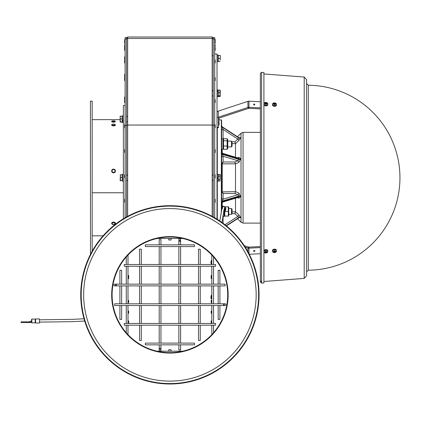 <?xml version="1.0" encoding="UTF-8"?>
<svg xmlns="http://www.w3.org/2000/svg" width="421" height="421" viewBox="0 0 421 421"><rect width="100%" height="100%" fill="white"/><g stroke="black" fill="none" stroke-linecap="round" stroke-linejoin="round"><path stroke-width="0.63" d="M35.206 322.844L31.859 322.844L31.859 319.086L35.206 319.086L35.206 322.839L35.401 321.512M35.59 318.939L39.516 318.939L39.516 322.986L35.59 322.986L35.59 318.939L35.206 319.086M31.859 319.386L31.57 319.386L31.859 319.386M31.859 322.554L31.57 322.554L31.57 319.386M29.259 321.86L31.57 320.965L29.259 322.554L29.259 321.86L21.05 321.86L21.05 322.554L31.57 322.554M224.903 208.406A1.158 1.137 180 0 1 224.903 208.437L224.903 209.142A1.158 1.137 180 0 1 224.572 209.932M119.911 305.535L119.911 319.407L121.643 319.407L121.643 305.535M121.643 303.804L121.643 285.885M121.643 284.154L121.643 270.282L119.911 270.282L119.911 284.154M200.254 264.499L200.254 249.185L198.517 249.185L198.517 264.499M198.517 325.191L198.517 340.505L200.254 340.505L200.254 325.191M198.517 266.235L198.517 284.154M198.517 285.885L198.517 303.804M198.517 305.535L198.517 323.454M145.34 244.848L145.34 246.58L194.47 246.58L194.47 244.848L145.34 244.848M139.561 325.191L139.561 340.505L141.298 340.505L141.298 325.191M141.298 264.499L141.298 249.185L139.561 249.185L139.561 264.499M141.298 323.454L141.298 305.535M141.298 303.804L141.298 285.885M141.298 284.154L141.298 266.235M180.598 239.644A0.868 0.868 0 0 0 179.73 238.781A0.868 0.868 0 0 0 178.867 239.644A0.868 0.868 0 0 0 179.73 240.512A0.868 0.868 0 0 0 180.598 239.644A0.868 0.868 0 0 0 179.73 238.781A0.868 0.868 0 0 0 178.867 239.644A0.868 0.868 0 0 0 179.73 240.512A0.868 0.868 0 0 0 180.598 239.644L180.598 244.848M180.598 246.58L180.598 264.499M180.598 266.235L180.598 284.154M180.598 285.885L180.598 303.804M180.598 305.535L180.598 323.454M180.598 325.191L180.598 343.11M180.598 344.841L180.598 350.046L178.867 350.046L178.867 344.841M225.103 285.885L225.103 284.154L116.443 284.154L116.443 285.885L225.103 285.885M114.707 285.885A0.868 0.868 0 0 0 115.575 285.017A0.868 0.868 0 0 0 114.707 284.154A0.868 0.868 0 0 0 113.838 285.017A0.868 0.868 0 0 0 114.707 285.885L116.443 285.885M219.904 284.154L219.904 270.282L218.167 270.282L218.167 284.154M218.167 285.885L218.167 303.804M218.167 305.535L218.167 319.407L219.904 319.407L219.904 305.535M124.242 264.499L124.242 266.235L215.568 266.235L215.568 264.499L124.242 264.499M159.212 350.046A0.868 0.868 0 0 0 160.08 350.909A0.868 0.868 0 0 0 160.948 350.046A0.868 0.868 0 0 0 160.08 349.177A0.868 0.868 0 0 0 159.212 350.046A0.868 0.868 0 0 0 160.08 350.909A0.868 0.868 0 0 0 160.948 350.046A0.868 0.868 0 0 0 160.08 349.177A0.868 0.868 0 0 0 159.212 350.046L159.212 344.841M159.212 343.11L159.212 325.191M159.212 323.454L159.212 305.535M159.212 303.804L159.212 285.885M159.212 284.154L159.212 266.235M159.212 264.499L159.212 246.58M159.212 244.848L159.212 239.644L160.948 239.644L160.948 244.848M114.707 303.804L114.707 305.535L223.372 305.535L223.372 303.804L114.707 303.804M225.103 303.804A0.868 0.868 0 0 0 224.24 304.672A0.868 0.868 0 0 0 225.103 305.535A0.868 0.868 0 0 0 225.972 304.672A0.868 0.868 0 0 0 225.103 303.804L223.372 303.804M194.47 344.841L194.47 343.11L145.34 343.11L145.34 344.841L194.47 344.841M215.568 325.191L215.568 323.454L124.242 323.454L124.242 325.191L215.568 325.191M123.379 115.754L122.453 115.754L122.453 120.964L123.379 120.49M123.379 174.32L122.453 174.32L122.453 181.141L123.379 181.114M221.635 138.783L222.909 138.783L222.909 149.245L221.635 149.245M217.015 54.988L217.936 54.967L217.936 61.782L217.015 61.782M217.015 91.236L217.936 90.841L217.936 96.741L217.015 96.741M217.015 89.92L217.936 89.92L217.936 90.841M217.015 178.151L217.936 177.62L217.936 174.32L217.015 174.32M224.125 206.485L222.851 206.216L222.851 206.653M222.851 216.673L224.125 216.583L222.851 216.673L222.851 215.752M224.125 216.583L224.125 211.668M219.036 124.953L219.036 121.374L219.036 124.958L218.457 125.479M261.609 283.128L261.609 72.333L263.914 72.512L263.914 282.949L261.609 283.128L260.362 281.975L261.43 280.823M263.914 250.611L265.025 249.716A2.021 1.426 -5.6 0 1 267.819 250.921L267.803 251.563A1.942 1.374 -5.6 0 1 265.84 253.01A1.942 1.374 -5.6 0 1 263.951 251.942A1.942 1.374 -5.6 0 1 265.73 250.269A1.942 1.374 -5.6 0 1 267.803 251.563M267.803 103.898A1.942 1.374 -174.4 0 1 265.84 105.197A1.942 1.374 -174.4 0 1 263.951 103.519A1.942 1.374 -174.4 0 1 265.998 102.461A1.942 1.374 -174.4 0 1 267.803 103.898L267.819 104.54A2.021 1.426 -174.4 0 1 265.777 105.892A2.021 1.426 -174.4 0 1 265.025 105.745L263.914 104.85M263.914 281.502L304.204 278.402L304.204 77.059L306.604 79.653L306.604 275.808L306.604 271.94L308.319 270.208L308.319 85.252L306.604 83.521M265.735 103.998L265.998 104.098M217.015 127.679L218.457 127.679L218.457 118.627A0.721 0.51 -0 0 1 218.878 118.164L248.548 108.381A0.721 0.51 -0 0 1 248.9 108.334L260.362 108.902M217.015 112.496A2.168 1.531 -0 0 1 218.267 111.107L247.937 101.324A2.168 1.531 -0 0 1 249.006 101.182L260.362 101.745M260.362 107.876L249.006 107.313A2.168 1.531 180 0 0 247.937 107.455L218.267 117.238A2.168 1.531 180 0 0 217.015 118.627M254.21 104.019A0.695 0.489 -174.4 0 1 254.163 104.992A0.695 0.489 -174.4 0 1 254.21 104.019M244.275 245.675L248.548 247.08A0.721 0.51 -0 0 0 248.9 247.127L260.362 246.559M245.206 247.106L247.937 248.006A2.168 1.531 -0 0 0 249.006 248.148L260.362 247.585M254.21 250.463A0.695 0.489 -5.6 0 1 254.258 251.442A0.695 0.489 -5.6 0 1 254.21 250.463M260.362 253.716L249.29 254.263M128 255.037L128 264.499M128 266.235L128 284.154M128 285.885L128 303.804M128 305.535L128 323.454M128 325.191L128 334.653M211.81 334.653L211.81 325.191M211.81 323.454L211.81 305.535M211.81 303.804L211.81 285.885M211.81 284.154L211.81 266.235M211.81 264.499L211.81 255.037M157.065 351.198L182.751 351.198M182.751 238.491L157.065 238.491M168.553 351.056L171.258 351.056A3.757 3.757 0 0 0 170.942 349.667L168.874 349.667L168.553 351.056M124.648 175.483L124.648 177.22M125.111 174.473L124.648 174.889M124.648 199.859L124.648 201.591M125.111 198.849L124.648 199.265M124.648 150.155L124.648 151.892M125.111 149.145L124.648 149.56M171.258 238.633L168.553 238.633L168.874 240.023L170.942 240.023A3.757 3.757 0 0 0 171.258 238.633M124.648 100.182L124.648 101.919M125.111 99.172L125.063 96.567L124.648 96.983L124.648 99.314M124.648 125.369L124.648 127.1M125.111 124.358L124.648 124.774M124.648 97.583L124.648 96.983M124.648 74.97L124.648 76.706M125.111 73.959L124.648 74.375M124.648 57.345L124.648 59.077M125.111 56.33L124.648 56.746M125.111 44.489L124.648 44.905L124.648 47.236M124.648 44.905L124.648 47.831M124.648 39.984L125.111 38.969M124.648 41.042L124.648 43.368L124.648 41.042M125.111 40.032L124.648 40.448M124.648 47.968L124.648 50.299L124.648 47.968M125.111 46.957L125.063 44.489M124.648 60.561L124.648 62.892L124.648 60.561M125.111 59.55L125.063 56.33M124.648 78.243L124.648 79.979M125.111 77.232L125.063 73.959M128 275.276L128.668 275.497L128.668 278.539L128 278.76M128 300.241L128.668 300.462L128.668 302.531L128 302.752M128 320.734L128.668 320.955L128.668 323.023L128 323.244M128 310.93L128.668 311.151L128.668 313.219L128 313.44M215.163 46.368L215.163 45.5M214.699 44.489L214.747 46.368M215.163 40.848L215.163 39.385L214.747 38.969L214.747 43.789L215.163 43.368L215.163 40.448L215.163 42.774M214.699 40.032L215.163 40.448M214.699 46.957L214.747 50.715L215.163 50.299L215.163 47.968M214.699 59.55L214.747 63.308L215.163 62.892L215.163 60.561M214.699 77.232L214.747 80.99L215.163 80.574L215.163 78.243M214.699 99.172L214.747 102.929L215.163 102.514L215.163 100.182M214.699 124.358L214.747 128.116L215.163 127.7L215.163 125.369M214.699 149.145L214.747 152.902L215.163 152.486L215.163 150.155M214.699 174.473L214.747 178.23L215.163 177.815L215.163 175.483M214.699 198.849L214.747 202.606L215.163 202.185L215.163 199.859M211.81 302.752L211.147 302.531L211.147 300.462L211.81 300.241M211.81 323.244L211.147 323.023L211.147 320.955L211.81 320.734M211.81 278.76L211.147 278.539L211.147 275.497L211.81 275.276M211.81 313.44L211.147 313.219L211.147 311.151L211.81 310.93M126.558 39.048L126.558 37.58L125.111 37.58L125.111 39.048L126.558 39.048L126.558 216.936M125.111 217.757L125.111 39.048M213.258 216.936L213.258 37.58L214.699 37.58L214.699 217.757M214.778 331.274A57.798 57.798 0 0 0 179.02 237.77A57.798 57.798 0 0 0 115.917 315.487A57.798 57.798 0 0 0 214.778 331.274M128.242 254.784A57.798 57.798 0 0 1 209.968 253.179A57.798 57.798 0 0 1 211.574 334.905A57.798 57.798 0 0 1 129.847 336.511A57.798 57.798 0 0 1 128.242 254.784M80.748 294.842A89.157 89.157 0 0 1 169.905 205.69A89.157 89.157 0 0 1 259.062 294.842A89.157 89.157 0 0 1 169.905 383.999A89.157 89.157 0 0 1 80.748 294.842M169.905 381.11A86.268 86.268 0 0 1 95.199 251.711A86.268 86.268 0 0 1 244.617 251.711A86.268 86.268 0 0 1 169.905 381.11M221.635 209.6L221.635 120.222L221.346 119.932L221.346 210.926M217.304 219.33L217.304 181.141M217.304 174.32L217.304 127.679M232.039 213.694L234.913 213.694L235.507 211.821L238.881 214.868L235.507 211.805L235.507 198.217M238.596 137.541L238.828 137.935L237.86 139.088A1.447 0.432 -132.2 0 1 238.881 140.593L240.691 137.793L239.423 137.756M223.083 139.493L223.083 129.494L222.451 127.063M235.507 157.244L235.507 143.64L234.913 141.766L237.86 139.088L223.083 129.494A1.447 0.61 0 0 0 221.635 130.105M235.507 143.656L238.881 140.593M223.083 201.817L222.662 202.106L222.241 201.627L223.083 199.201L223.083 193.476L222.214 191.592L221.635 191.797L223.083 193.476L234.913 193.476L237.86 194.728A1.447 0.926 113 0 0 238.881 193.05L235.507 191.623L235.507 163.837L238.881 162.411L240.691 158.796A1.447 0.616 -179.8 0 1 238.828 158.854L237.86 160.733L234.913 161.985L223.083 161.985L221.641 163.564L222.22 163.811L223.083 161.985L223.083 156.259L222.241 153.833L238.828 158.854L237.86 158.117L238.354 158.107L222.662 153.355L221.635 151.976M221.635 153.339A1.447 0.61 0 0 0 222.241 153.833L222.662 153.355M238.881 162.411A1.447 0.926 -113 0 0 237.86 160.733L223.083 156.259A1.447 1.31 0 0 0 221.635 157.57M221.641 163.564L222.214 163.869L235.507 163.811L234.913 161.985M238.428 158.133L238.47 158.117A1.447 0.926 67 0 0 238.881 157.296L237.555 157.864M240.691 158.796L238.881 157.296M221.635 197.891A1.447 1.31 -0 0 0 223.083 199.201L237.86 194.728L238.828 196.081L238.828 196.607L237.86 197.344M221.635 203.485L222.662 202.106L238.465 197.344A1.447 0.926 -67 0 1 238.881 198.165L240.691 196.665L238.881 193.05M237.555 197.596L238.881 198.165M234.913 193.476L235.507 191.623M235.507 191.65L221.641 191.897M234.913 213.694L237.86 216.373L238.828 217.525L238.596 217.92M239.423 217.704L240.691 217.668L238.881 214.868A1.447 0.432 132.2 0 1 237.86 216.373L224.982 224.735M217.015 219.152L217.015 54.041L214.699 54.041M217.015 178.488L217.936 177.957M213.547 256.942L213.547 264.499M213.547 266.235L213.547 284.154M213.547 285.885L213.547 303.804M213.547 305.535L213.547 323.454M213.547 325.191L213.547 332.743M126.268 332.743L126.268 325.191M126.268 323.454L126.268 305.535M126.268 303.804L126.268 285.885M126.268 284.154L126.268 266.235M126.268 264.499L126.268 256.942M218.515 118.427L218.515 120.574L219.036 120.053L219.036 118.112L219.036 120.053A0.521 0.521 180 0 1 218.515 120.574L218.457 120.574M265.751 103.282A0.826 0.584 -174.4 0 1 266.025 103.303M265.961 103.571L266.214 103.182A3.058 2.463 -75.1 0 1 266.414 103.129L266.146 103.829L265.961 103.571L266.188 102.761A1.174 0.826 5.6 0 0 265.625 102.729A3.457 0.453 80.9 0 1 265.74 103.04L265.356 103.287A3.457 2.626 -160.2 0 0 264.762 103.282L265.056 103.703M265.74 104.292L265.73 103.819A3.457 0.605 98.6 0 0 265.598 104.334A1.174 0.826 5.6 0 0 266.161 104.371L266.161 104.371A3.457 0.879 -92 0 0 266.067 103.84L265.961 104.313M264.762 103.282A1.174 0.826 5.6 0 0 264.756 103.682A3.457 2.137 -14.5 0 1 265.351 103.524L265.519 103.719M265.525 103.192L265.551 103.792L265.525 103.192M265.74 103.04L265.609 103.15A3.058 2.6 80.3 0 0 265.398 103.071L265.546 103.598M266.672 103.798L267.03 103.413A3.457 2.563 161.8 0 0 266.456 103.35L266.282 103.234M266.272 103.755L266.451 103.592A3.457 2.2 17.5 0 1 267.025 103.813A1.174 0.826 5.6 0 0 267.03 103.413M266.204 103.708A3.058 0.442 -143.4 0 1 266.404 103.845A3.058 2.347 90.4 0 0 266.272 103.666L266.456 103.35M276.455 104.324L276.471 104.966A2.021 1.426 -174.4 0 1 274.429 106.324A2.021 1.426 -174.4 0 1 272.455 104.571L272.598 103.945A1.942 1.374 -174.4 0 1 274.65 102.887A1.942 1.374 -174.4 0 1 276.455 104.324A1.942 1.374 -174.4 0 1 274.492 105.629A1.942 1.374 -174.4 0 1 272.598 103.945M274.403 103.987L274.392 103.503M274.403 103.713A0.826 0.584 -174.4 0 1 274.671 103.729M274.613 103.998L274.86 103.613A3.058 2.463 -75.1 0 1 275.066 103.555L274.797 104.255L274.613 103.998L274.839 103.192A1.174 0.826 5.6 0 0 274.271 103.156A3.457 0.453 80.9 0 1 274.392 103.466L274.203 104.219L274.003 103.719A3.457 2.626 -160.2 0 0 273.413 103.708L273.703 104.129M274.381 104.219L274.376 104.25A3.457 0.605 98.6 0 0 274.245 104.766A1.174 0.826 5.6 0 0 274.813 104.797L274.813 104.797A3.457 0.879 -92 0 0 274.713 104.266L274.613 104.74M273.413 103.708A1.174 0.826 5.6 0 0 273.403 104.113A3.457 2.137 -14.5 0 1 273.997 103.955L274.182 104.061M274.392 103.466L274.255 103.577A3.058 2.6 80.3 0 0 274.05 103.498L274.197 104.029M275.318 104.224L275.681 103.84A3.457 2.563 161.8 0 0 275.108 103.782L274.929 103.666M275.108 103.782L275.102 104.019A3.457 2.2 17.5 0 1 275.671 104.245A1.174 0.826 5.6 0 0 275.681 103.84M266.009 252.158A0.826 0.584 -5.6 0 1 265.74 252.179M265.051 251.747L264.756 252.158A3.457 2.631 -17.7 0 0 265.351 252.163L265.546 251.663L265.73 252.421A3.457 0.51 100.1 0 1 265.598 252.726A1.174 0.826 174.4 0 0 266.161 252.705L266.451 252.116A3.457 2.547 20.1 0 0 267.025 252.068L266.667 251.679M265.951 251.895L266.14 251.637L266.061 252.395L265.946 251.884M266.077 251.669L266.077 251.621A3.457 0.931 -86.9 0 0 266.188 251.095A1.174 0.826 174.4 0 0 265.625 251.121L265.625 251.121A3.457 0.542 82.4 0 0 265.74 251.637L265.746 251.663M265.53 251.737L265.356 251.926A3.457 2.121 -163.8 0 1 264.762 251.758A1.174 0.826 174.4 0 0 264.756 252.158M267.025 252.068A1.174 0.826 174.4 0 0 267.03 251.663A3.457 2.205 164.2 0 1 266.456 251.879L266.277 251.711M266.272 252.232L266.14 251.637L266.404 252.342A3.058 2.431 -103.7 0 1 266.204 252.284L266.067 252.405M265.54 251.742L265.388 252.384A3.058 2.626 101.1 0 0 265.598 252.305L265.73 252.421M272.598 251.516L272.455 250.89A2.021 1.426 -5.6 0 1 274.313 249.148A2.021 1.426 -5.6 0 1 276.471 250.495L276.455 251.137A1.942 1.374 -5.6 0 1 274.492 252.584A1.942 1.374 -5.6 0 1 272.598 251.516A1.942 1.374 -5.6 0 1 274.381 249.842A1.942 1.374 -5.6 0 1 276.455 251.137M274.66 251.732A0.826 0.584 -5.6 0 1 274.387 251.747M273.697 251.316L273.403 251.732A3.457 2.631 -17.7 0 0 273.997 251.737L274.192 251.237L274.376 251.99A3.457 0.51 100.1 0 1 274.245 252.3A1.174 0.826 174.4 0 0 274.813 252.279L275.102 251.69A3.457 2.547 20.1 0 0 275.671 251.637L275.318 251.253M274.597 251.469L274.792 251.211L274.85 251.853A3.058 2.431 -103.7 0 0 275.05 251.916L274.871 251.595M274.624 250.721L274.729 251.195A3.457 0.931 -86.9 0 0 274.839 250.669A1.174 0.826 174.4 0 0 274.271 250.69L274.271 250.69A3.457 0.542 82.4 0 0 274.392 251.211L274.392 251.237M274.187 251.39L274.003 251.495A3.457 2.121 -163.8 0 1 273.413 251.332A1.174 0.826 174.4 0 0 273.403 251.732M275.671 251.637A1.174 0.826 174.4 0 0 275.681 251.237A3.457 2.205 164.2 0 1 275.108 251.453L274.929 251.284M274.192 251.39L274.039 251.958A3.058 2.626 101.1 0 0 274.245 251.879L274.376 251.99M217.015 178.52L217.936 177.988L217.936 181.141L217.015 181.141M217.936 91.11L217.015 91.546M217.936 54.967L217.015 55.056M217.936 177.972L217.936 177.62M220.251 174.841L219.994 181.067L219.994 174.394L220.251 174.841M219.994 181.067L218.225 181.067L218.225 176.146L219.994 176.146M218.225 179.483L219.994 179.483M218.225 176.146L218.225 174.394L219.994 174.394M220.251 96.104L219.994 96.577L218.225 96.577L218.225 92.562L219.994 92.562L219.994 90.136L220.251 90.441L220.178 96.351M218.225 92.562L218.225 90.136L219.994 90.136M218.225 95.756L219.994 95.756L219.994 92.562M218.225 96.53L219.994 96.53L219.994 95.756M219.994 96.53L220.251 96.146M220.251 59.887L220.251 56.998L220.251 59.887M220.251 55.483L220.251 56.998L220.251 55.483M220.251 61.266L218.225 61.308L218.225 55.435L219.994 55.435M218.225 55.53L219.994 55.53M218.225 58.466L219.994 58.466M218.225 90.136L219.994 90.083L220.251 90.562L219.994 90.083M211 261.809L211 263.509L211.358 263.862L211.358 260.394L211 261.809M211 295.91L211 298.468L211.358 298.821L211.358 295.353L211 295.91M232.039 146.371L232.039 141.656L231.508 141.124L231.508 146.903L232.039 146.371M123.379 192.765L92.167 192.765L123.379 192.776M92.167 251.195L92.167 101.145L90.431 101.145L90.494 254.316M123.379 218.794L123.379 105.482L125.111 105.482M222.909 139.793L223.556 138.725L223.556 149.302L227.119 149.302L227.119 138.725L227.766 139.793L227.766 148.234L227.119 149.302M223.556 146.024L227.119 146.024M223.556 149.302L222.909 148.234M223.556 140.735L227.119 140.735M223.556 138.725L227.119 138.725M123.285 181.141L122.964 181.135M120.401 180.73L120.401 174.731L120.143 180.62L122.164 180.73L120.401 180.498M120.143 174.831L122.164 174.731L122.164 180.498M122.164 177.499L120.401 177.499M120.401 116.164L120.143 117.548L120.143 116.275L122.164 116.164L122.164 122.164L120.143 122.053L120.143 117.548L120.401 122.164M123.379 120.822L122.453 121.274L122.453 122.574L123.379 122.574M122.453 121.274L122.453 120.964M122.164 121.932L120.401 121.932M122.164 118.933L120.401 118.933M231.508 214.336L232.039 213.805L232.039 209.09L231.508 208.558L231.508 214.336L228.977 214.336M221.635 207.427L222.004 207.427M222.156 207.206L222.156 206.864L221.635 206.864M221.635 206.469L222.156 206.469L221.635 206.274M222.156 206.469L222.156 206.864M228.329 216.073L228.329 211.447L224.772 211.447L224.772 216.073L228.329 216.073M228.329 211.447L228.329 206.827L224.93 206.827M228.745 206.827L228.745 216.073M225.046 209.221A1.3 1.279 0 0 0 224.903 208.663M224.961 209.653A1.3 1.279 0 0 0 224.903 208.611M223.819 210.421A2.021 1.989 0 0 0 225.772 208.437A2.021 1.989 0 0 0 223.746 206.448A2.021 1.989 0 0 0 221.799 208.963M223.888 210.137A1.737 1.705 0 0 0 224.425 206.869M222.23 207.611A1.737 1.705 0 0 0 222.046 208.106M223.551 211.7A1.879 1.847 0 0 0 225.624 209.911M115.428 125.063A1.879 0.795 180 0 1 115.428 125.084A1.879 0.795 180 0 1 114.759 125.695A1.879 0.795 180 0 1 112.76 125.805A1.879 0.795 180 0 1 111.676 125.084A1.879 0.795 180 0 1 111.676 125.063M111.676 170.989A1.879 1.868 180 0 1 111.676 170.984A1.879 1.868 0 0 0 114.759 172.41A1.879 1.868 0 0 0 115.428 170.984A1.879 1.868 180 0 1 112.76 172.678A1.879 1.868 180 0 1 111.676 170.989C112.196 169.089 113.302 168.689 114.991 169.779L115.428 170.984A1.879 1.868 0 0 0 112.907 169.226A1.879 1.868 0 0 0 111.676 170.984L111.676 170.989M111.676 223.314A1.879 1.163 -0 0 1 111.676 223.298A1.879 1.163 -0 0 1 113.554 222.13A1.879 1.163 -0 0 1 115.428 223.298A1.879 1.163 -0 0 1 115.428 223.314M115.428 121.601A1.879 0.484 180 0 1 115.428 121.622A1.879 0.484 180 0 1 114.759 121.995A1.879 0.484 180 0 1 112.76 122.064A1.879 0.484 180 0 1 111.676 121.622A1.879 0.484 180 0 1 111.676 121.601M26.576 321.86L26.576 322.554M224.903 208.437A1.158 1.137 180 0 1 224.035 209.537M224.903 208.432L224.714 207.274L223.956 206.585L222.877 206.732L222.051 208.09L219.804 220.957L221.741 209.2L222.604 208.216M180.598 241.38L178.867 241.38L178.867 239.644M159.212 348.309L160.948 348.309L160.948 350.046M219.036 121.374L218.515 120.859L218.515 125.479M218.267 111.107L218.267 117.238L218.878 118.164M218.457 127.258L217.015 127.258M247.937 101.324L247.937 107.455L248.548 108.381M249.006 101.182L248.9 108.334M248.9 247.127L249.006 253.705M248.548 247.08L247.937 248.006L247.937 251.716M124.648 177.815L125.063 178.23L125.063 174.473M124.648 202.185L125.063 202.606L125.063 198.849M124.648 152.486L125.063 152.902L125.063 149.145M124.648 102.514L125.063 102.929L125.063 99.172L124.648 99.588M124.648 127.7L125.063 128.116L125.063 124.358M124.648 43.368L125.063 43.789L125.063 40.032M124.648 50.299L125.063 50.715L125.063 46.957L124.648 47.373M124.648 62.892L125.063 63.308L125.063 59.55L124.648 59.966M124.648 80.574L125.063 80.99L125.063 77.232L124.648 77.648M125.111 125.248L126.558 125.248M213.258 125.248L214.699 125.248M213.258 39.048L214.699 39.048M126.558 39.548A1.084 1.074 0 0 1 127.642 38.474L127.642 37.001L126.558 38.085M126.558 125.421A1.084 0.368 0 0 1 127.642 125.048L127.642 38.474L212.173 38.474A1.084 1.074 0 0 1 213.258 39.548M127.642 216.341L127.642 125.048L212.173 125.048A1.084 0.368 0 0 1 213.258 125.421M127.642 37.001L212.173 37.001L212.173 216.341M127.931 254.484A58.235 58.235 0 0 1 225.851 278.67A58.235 58.235 0 0 1 155.938 351.377A58.235 58.235 0 0 1 127.931 254.484M81.185 294.842A88.72 88.72 0 0 1 214.268 218.01A88.72 88.72 0 0 1 214.268 371.68A88.72 88.72 0 0 1 81.185 294.842M234.913 141.766L232.039 141.766M221.635 125.863A1.447 1.31 -0 0 0 222.241 126.926L238.828 137.693A1.447 1.31 -179.5 0 0 240.691 137.556M240.691 137.793A1.447 1.31 179.5 0 1 238.828 137.935L222.241 127.168A1.447 1.31 -0 0 1 221.635 126.105M232.039 143.64L235.507 143.64M240.691 159.306A1.447 0.605 179.8 0 1 238.828 159.38L222.241 154.36A1.447 0.61 0 0 1 221.635 153.86M222.214 191.592L222.214 163.869M221.635 201.601A1.447 0.61 0 0 1 222.241 201.101L238.828 196.081A1.447 0.605 -179.8 0 1 240.691 196.154M240.691 196.665A1.447 0.616 179.8 0 0 238.828 196.607L222.241 201.627A1.447 0.61 0 0 0 221.635 202.122M222.214 206.39L222.214 202.333M223.083 223.283L223.083 216.678M226.209 225.714L238.828 217.525A1.447 1.31 -179.5 0 1 240.691 217.668M240.691 217.904A1.447 1.31 179.5 0 0 238.828 217.768L226.377 225.851M235.507 211.821L232.039 211.821M222.214 153.128L222.214 149.245M237.491 136.736L241.023 133.204L241.023 222.256L237.491 218.725L226.435 225.903L238.77 217.894L239.638 217.736L239.344 217.557M260.362 223.104L243.064 223.104L243.064 132.357L260.362 132.357M266.882 103.471A1.026 0.721 -174.4 0 1 266.898 103.761M266.125 104.308A1.026 0.721 -174.4 0 1 265.63 104.282L266.13 104.303M264.877 103.645A1.026 0.721 -174.4 0 1 264.898 103.361M265.683 102.871A1.026 0.721 -174.4 0 1 266.135 102.898M275.534 103.903A1.026 0.721 -174.4 0 1 275.545 104.187M274.771 104.734A1.026 0.721 -174.4 0 1 274.281 104.708L274.781 104.729M273.524 104.071A1.026 0.721 -174.4 0 1 273.55 103.787M274.329 103.298A1.026 0.721 -174.4 0 1 274.787 103.329M266.903 251.721A1.026 0.721 -5.6 0 1 266.877 252.005M266.114 252.563A1.026 0.721 -5.6 0 1 265.662 252.589M264.893 252.084A1.026 0.721 -5.6 0 1 264.883 251.795M265.656 251.174A1.026 0.721 -5.6 0 1 266.146 251.158L265.651 251.184M274.381 251.953L274.392 251.474M275.55 251.29A1.026 0.721 -5.6 0 1 275.529 251.579M274.766 252.137A1.026 0.721 -5.6 0 1 274.308 252.158M273.545 251.658A1.026 0.721 -5.6 0 1 273.529 251.369M274.303 250.748A1.026 0.721 -5.6 0 1 274.797 250.727L274.297 250.758M225.772 209.169A2.021 1.989 180 0 1 223.662 211.153L224.477 211.026L225.519 210.132L225.772 208.437M221.725 209.169L221.725 209.237A2.021 1.989 180 0 1 221.725 209.169L221.725 208.437M224.903 208.342A1.447 1.421 180 0 1 225.177 209.4M225.445 208.79A1.737 1.705 0 0 0 224.867 207.842M111.676 125.042A1.879 0.795 0 0 0 112.76 125.763A1.879 0.795 0 0 0 114.759 125.653A1.879 0.795 0 0 0 115.428 125.042L114.859 124.274C112.833 123.937 111.77 124.19 111.676 125.042L111.676 125.084M114.67 124.269A1.463 0.616 180 0 1 113.807 125.274A1.463 0.616 180 0 1 112.175 124.453A1.463 0.616 180 0 1 114.67 124.269M114.67 170A1.463 1.452 180 0 1 113.807 172.363A1.463 1.452 180 0 1 112.175 170.437A1.463 1.452 180 0 1 114.67 170M114.759 224.225A1.879 1.163 180 0 0 115.428 223.33A1.879 1.163 180 0 0 114.991 222.583A1.879 1.163 180 0 0 112.907 222.235A1.879 1.163 180 0 0 111.676 223.33A1.879 1.163 180 0 0 112.544 224.314M114.67 223.077A1.463 0.905 -0 0 1 113.807 224.551A1.463 0.905 -0 0 1 112.175 223.351A1.463 0.905 -0 0 1 114.67 223.077M111.676 121.574A1.879 0.484 0 0 0 112.76 122.016A1.879 0.484 0 0 0 114.759 121.948A1.879 0.484 0 0 0 115.428 121.574L114.796 120.938C112.57 120.748 111.528 120.959 111.676 121.574L111.676 121.622M114.67 120.932A1.463 0.379 180 0 1 113.807 121.548A1.463 0.379 180 0 1 112.175 121.043A1.463 0.379 180 0 1 114.67 120.932M221.951 222.451L224.398 208.432M119.911 285.885L119.911 303.804M200.254 323.454L200.254 305.535M200.254 303.804L200.254 285.885M200.254 284.154L200.254 266.235M139.561 266.235L139.561 284.154M139.561 285.885L139.561 303.804M139.561 305.535L139.561 323.454M178.867 343.11L178.867 325.191M178.867 323.454L178.867 305.535M178.867 303.804L178.867 285.885M178.867 284.154L178.867 266.235M178.867 264.499L178.867 246.58M178.867 244.848L178.867 241.38M116.443 284.154L114.707 284.154M219.904 303.804L219.904 285.885M160.948 246.58L160.948 264.499M160.948 266.235L160.948 284.154M160.948 285.885L160.948 303.804M160.948 305.535L160.948 323.454M160.948 325.191L160.948 343.11M160.948 344.841L160.948 348.309M223.372 305.535L225.103 305.535M217.746 54.962L217.015 54.962M223.293 216.678L224.125 216.678M304.204 77.059L263.914 73.959M304.204 278.402L306.604 275.808M308.293 270.208A92.478 92.478 0 0 0 399.95 177.73A92.478 92.478 0 0 0 308.293 85.252M261.609 72.333L260.362 73.486L260.362 281.975M260.362 265.935L260.362 262.709M125.063 77.717L124.648 77.301M125.063 60.087L124.648 59.671M128 276.25L128.668 276.471M214.747 44.489L215.163 44.905M214.747 46.957L215.163 47.373M214.747 59.55L215.163 59.966M214.747 77.232L215.163 77.648M214.747 99.172L215.163 99.588M214.747 124.358L215.163 124.774M214.747 149.145L215.163 149.56M214.747 174.473L215.163 174.889M214.747 198.849L215.163 199.265M211.81 276.25L211.147 276.471M127.137 116.659L126.558 116.08M127.137 121.669L126.558 122.248M127.137 175.225L126.558 174.647M127.137 180.235L126.558 180.814M125.179 120.901L125.111 121.164M214.636 56.64L214.699 56.372M214.636 60.108L214.699 60.371M214.636 91.599L214.699 91.331M214.636 95.067L214.699 95.33M214.636 179.467L214.699 179.73M212.679 180.235L213.258 180.814M212.679 175.225L213.258 174.647M212.679 90.825L213.258 90.247M212.679 95.841L213.258 96.414M212.679 55.867L213.258 55.288M212.173 37.001L213.258 38.085M219.036 119.932L221.346 119.932M221.804 126.332L221.641 125.737M221.641 125.726L222.299 126.874L238.77 137.567L239.638 137.725L239.344 137.904M243.064 223.104L241.023 222.256M243.064 132.357L241.023 133.204M266.077 103.066L265.961 103.587M266.067 103.798L265.951 104.313M265.735 103.792L265.746 104.297M274.724 103.492L274.608 104.013M274.392 103.482L274.408 104.029M274.713 104.224L274.597 104.74M274.729 251.242L274.608 250.721M274.713 251.974L274.597 251.453M274.381 251.974L274.397 251.426M218.225 175.162L217.936 175.162M218.225 180.299L217.936 180.299M218.225 90.768L217.936 90.768M218.225 95.899L217.936 95.899M218.225 55.809L217.936 55.809M218.225 60.94L217.936 60.94M211.81 260.394L211.358 260.394M211.81 263.862L211.358 263.862M211.81 295.353L211.358 295.353M211.81 298.821L211.358 298.821M120.143 119.643L92.167 119.643M103.087 235.818L92.167 235.818M227.766 146.903L231.508 146.903M227.766 141.124L231.508 141.124M122.164 180.299L122.453 180.299M122.164 175.162L122.453 175.162M122.164 116.596L122.453 116.596L122.164 116.596M122.164 121.732L122.453 121.732M228.977 208.558L231.508 208.558M224.125 215.668L224.356 216.073M222.851 206.39L222.156 206.39M39.516 319.807L72.544 319.344L84.021 318.776M39.516 322.118L72.028 321.67L84.684 321.039M111.676 223.298L111.676 223.33C112.396 225.161 113.649 225.161 115.428 223.33L115.428 223.298"/></g></svg>
